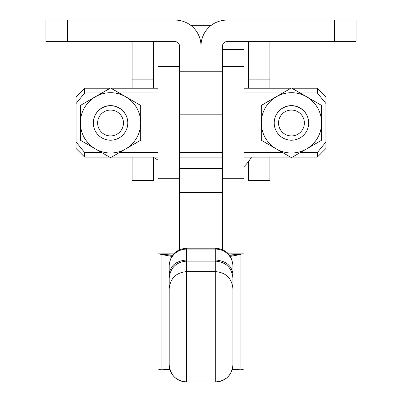 <?xml version="1.0" encoding="UTF-8"?>
<svg xmlns="http://www.w3.org/2000/svg" width="402" height="402" viewBox="0 0 402 402"><rect width="100%" height="100%" fill="white"/><g stroke="black" fill="none" stroke-linecap="round" stroke-linejoin="round"><path stroke-width="0.6" d="M244.069 166.518A41.637 41.637 0 0 0 251.441 157.142M179.463 66.692L157.931 66.692L157.931 286.309M67.481 41.637L67.481 20.1L45.944 20.1L45.944 41.637L175.156 41.637A4.306 4.306 0 0 1 179.463 45.944L179.463 249.677M228.416 253.843L244.069 253.843L244.069 66.692L222.537 66.692M222.537 249.622L222.537 45.944A4.306 4.306 0 0 1 226.844 41.637L356.056 41.637L356.056 20.1L334.519 20.1L334.519 41.637M173.709 253.843L157.931 253.843L157.931 369.956L170.021 369.956M232.105 369.956L244.069 369.956L244.069 286.309M229.416 255.054L244.069 253.843M244.069 369.956L240.939 369.167L232.175 369.729M230.346 256.416L239.607 254.677A38.763 18.366 86.3 0 0 240.939 254.315L240.939 369.167L232.245 369.508M157.931 253.843L161.061 254.315A38.763 18.366 -86.3 0 0 162.393 254.677L171.765 256.436M169.885 369.513L161.061 369.167L157.931 369.956M172.699 255.059L161.061 254.315L161.061 369.167L169.951 369.734M215.708 248.21C226.17 249.24 231.914 255.029 232.934 265.576L232.934 266.31A17.231 17.18 180 0 0 215.708 249.124L215.708 248.21L186.417 248.21C175.955 249.24 170.212 255.029 169.192 265.576C170.167 255.064 175.91 249.27 186.417 248.195L215.708 248.21M232.934 293.053L232.934 274.375C231.838 265.722 226.095 260.933 215.708 260.024L215.708 249.124L186.417 249.124A17.231 17.18 180 0 0 169.192 266.31L169.192 265.576M169.192 266.31L169.192 364.669A17.231 17.231 180 0 0 186.417 381.9L215.708 381.9A17.231 17.231 180 0 0 232.934 364.669L232.934 288.867C231.909 278.405 226.165 272.662 215.708 271.636L215.708 381.9A17.231 17.231 180 0 0 232.934 364.669C231.909 375.131 226.165 380.875 215.708 381.9L186.417 381.9L186.417 248.21M169.192 291.611L169.192 288.38M232.934 274.375L232.934 266.31M232.934 282.993L232.934 294.199M222.537 192.362L179.463 192.362M222.537 49.391L244.069 49.391L244.069 66.616L222.537 66.616M67.481 20.1L175.156 20.1A25.844 25.844 0 0 1 201 45.944A25.844 25.844 0 0 1 226.844 20.1L334.519 20.1M222.537 71.762L179.463 71.762M222.537 114.831L179.463 114.831M127.781 122.982L127.781 122.856A17.231 17.231 180 0 0 110.55 105.625A17.231 17.231 180 0 0 93.319 122.856L93.319 122.982A17.231 17.231 180 0 0 110.55 140.213A17.231 17.231 180 0 0 127.781 122.982A17.231 17.231 180 0 0 110.55 105.756A17.231 17.231 180 0 0 93.319 122.982M308.681 122.982L308.681 122.856A17.231 17.231 180 0 0 291.45 105.625A17.231 17.231 180 0 0 274.219 122.856L274.219 122.982A17.231 17.231 180 0 0 291.45 140.213A17.231 17.231 180 0 0 308.681 122.982A17.231 17.231 180 0 0 291.45 105.756A17.231 17.231 180 0 0 274.219 122.982M325.906 96.842L325.906 103.49L317.294 92.912L317.294 88.229L325.906 96.842M84.706 152.594L76.094 142.012L76.094 148.529L84.706 157.142L84.706 152.594L101.756 152.594M292.344 157.142L317.294 157.142L317.294 152.594L300.244 152.594M119.344 152.594L157.931 152.594M179.463 152.594L222.537 152.594M244.069 152.594L282.656 152.594M101.937 92.912L80.4 105.44L110.55 88.033L140.7 105.44L110.55 87.937L101.937 92.912L84.706 92.912L84.706 88.229L110.042 88.229M140.7 140.253L110.55 157.659L80.4 140.253L80.4 122.856A30.15 30.15 180 0 0 125.625 148.966A30.15 30.15 180 0 0 140.7 122.856L140.7 140.253M80.4 105.44L80.4 122.856A30.15 30.15 180 0 1 125.625 96.746A30.15 30.15 180 0 1 140.7 122.856L140.7 140.157M140.7 105.44L140.7 122.856M76.094 142.012L76.094 103.49L84.706 92.912M282.837 92.912L261.3 105.344L261.3 140.253L276.375 148.966A30.15 30.15 180 0 0 306.525 148.966L291.45 157.659L276.375 148.966A30.15 30.15 180 0 1 276.375 96.746L291.45 87.937L282.837 92.912L244.069 92.912M157.931 92.912L119.163 92.912M317.294 152.594L325.906 142.012L325.906 148.529L317.294 157.142M325.906 142.012L325.906 103.49M317.294 92.912L300.063 92.912L291.45 87.937M291.45 88.033L321.6 105.44L300.063 92.912M321.6 140.157L321.6 122.856L321.6 140.253L306.525 148.966A30.15 30.15 180 0 0 306.525 96.746A30.15 30.15 180 0 0 276.375 96.746L261.3 105.44M76.094 103.49L76.094 96.842L84.706 88.229M321.6 105.44L321.6 122.856M295.576 88.229L296.264 88.229M114.676 88.229L115.364 88.229M291.45 110.078A12.919 12.919 180 0 0 278.531 123.002A12.919 12.919 180 0 0 291.45 135.921A12.919 12.919 180 0 0 304.369 123.002A12.919 12.919 180 0 0 291.45 110.078M110.55 110.078A12.919 12.919 180 0 0 97.631 123.002A12.919 12.919 180 0 0 110.55 135.921A12.919 12.919 180 0 0 123.469 123.002A12.919 12.919 180 0 0 110.55 110.078M153.619 157.906L153.619 180.327L132.087 180.327L132.087 157.142M269.913 157.142L269.913 180.327L248.381 180.327L248.381 161.73M201.362 41.637L200.638 41.637M248.381 20.1L153.619 20.1M154.484 41.637L153.619 42.496L153.619 88.229M247.516 41.637L248.381 42.496L248.381 79.159L269.913 79.159L269.913 41.637M132.087 41.637L132.087 88.229M269.913 88.229L269.913 79.159M248.381 88.229L248.381 79.159M244.069 178.292L222.537 178.292M229.612 255.315L239.607 254.677M179.463 178.292L157.931 178.292M162.393 254.677L172.508 255.32M169.192 364.669A17.231 17.231 180 0 0 186.417 381.9C175.96 380.875 170.217 375.131 169.192 364.669M169.192 288.867C170.217 278.405 175.96 272.662 186.417 271.636L215.708 271.636L215.708 260.024L186.417 260.024C176.031 260.933 170.287 265.722 169.192 274.375M222.537 168.483L179.463 168.483M132.087 79.159L153.619 79.159M201.533 40.713L200.467 40.713M190.674 25.276L211.326 25.276M232.934 265.576C231.959 255.064 226.215 249.27 215.708 248.195M232.934 278.355C231.909 267.893 226.165 262.149 215.708 261.124L186.417 261.124C175.96 262.149 170.217 267.893 169.192 278.355M157.931 160.056L153.142 157.142M84.706 157.142L109.656 157.142M111.444 157.142L157.931 157.142M179.463 157.142L222.537 157.142M244.069 157.142L290.556 157.142M111.058 88.229L157.931 88.229M244.069 88.229L290.942 88.229M291.958 88.229L317.294 88.229"/></g></svg>
